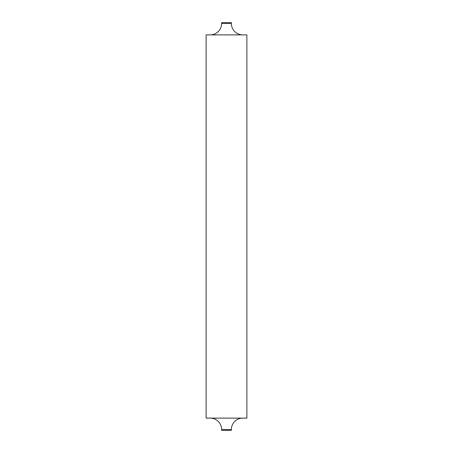 <?xml version="1.0" encoding="UTF-8"?>
<svg xmlns="http://www.w3.org/2000/svg" width="453" height="453" viewBox="0 0 453 453"><rect width="100%" height="100%" fill="white"/><g stroke="black" fill="none" stroke-linecap="round" stroke-linejoin="round"><path stroke-width="0.68" d="M221.625 429.535L231.375 429.535L231.375 430.35L221.625 430.35L221.625 429.535A11.416 11.416 0 0 0 210.209 418.119M231.375 429.535A11.416 11.416 0 0 1 242.791 418.119M221.625 23.465L231.375 23.465L231.375 22.65L221.625 22.65L221.625 23.465A11.416 11.416 0 0 1 210.209 34.881M231.375 23.465A11.416 11.416 0 0 0 242.791 34.881M246.885 418.119L206.115 418.119L206.115 34.881L246.885 34.881L246.885 418.119"/></g></svg>
